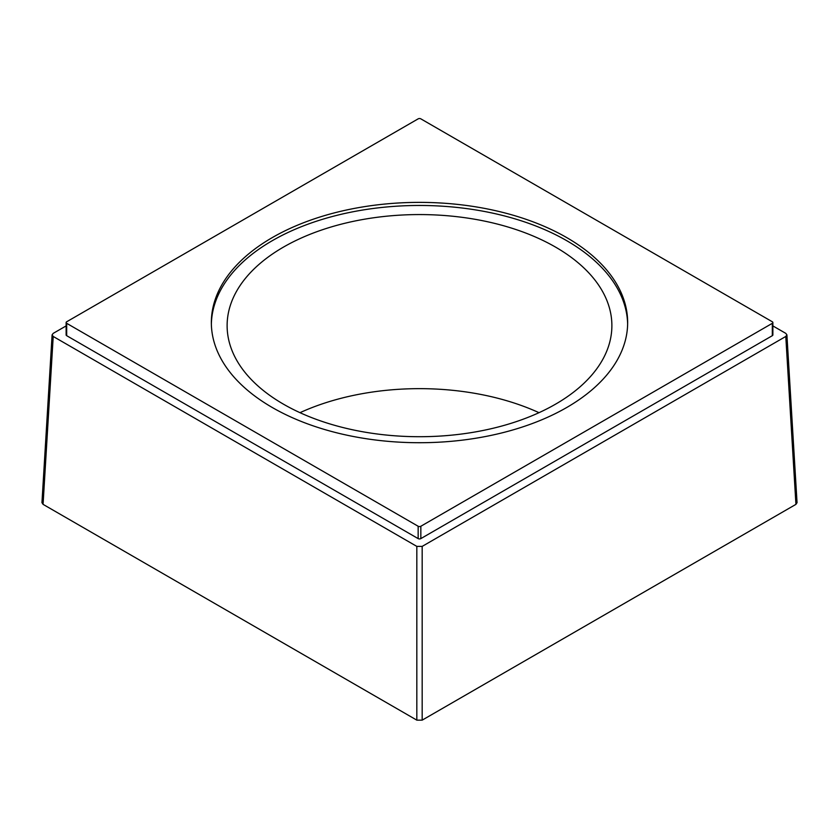 <?xml version="1.0" encoding="UTF-8"?>
<svg xmlns="http://www.w3.org/2000/svg" width="839" height="839" viewBox="0 0 839 839"><rect width="100%" height="100%" fill="white"/><g stroke="black" fill="none" stroke-linecap="round" stroke-linejoin="round"><path stroke-width="1.26" d="M555.533 247.096A192.383 111.073 0 0 0 345.878 223.027A192.383 111.073 0 0 0 227.117 325.637A192.383 111.073 0 0 0 283.467 404.178A192.383 111.073 0 0 0 493.122 428.257A192.383 111.073 0 0 0 611.883 325.637A192.383 111.073 0 0 0 555.533 247.096M539.016 412.683A192.383 111.073 0 0 0 299.984 412.683M627.635 324.095A208.156 120.176 0 0 0 497.915 214.323A208.156 120.176 0 0 0 272.318 240.667A208.156 120.176 0 0 0 211.365 324.095M272.318 237.573A208.156 120.176 0 0 0 211.344 322.554A208.156 120.176 0 0 0 339.847 433.574A208.156 120.176 0 0 0 566.682 407.523A208.156 120.176 0 0 0 627.656 322.554A208.156 120.176 0 0 0 499.153 211.522A208.156 120.176 0 0 0 272.318 237.573M418.158 118.855L66.68 321.777A1.888 1.091 0 0 0 66.134 322.554A1.888 1.091 0 0 0 66.68 323.319L418.158 526.252A1.888 1.091 0 0 0 420.842 526.252L772.32 323.319A1.888 1.091 0 0 0 772.866 322.554A1.888 1.091 0 0 0 772.32 321.777L420.842 118.855A1.888 1.091 0 0 0 418.158 118.855M797.04 502.645L795.938 504.354L422.174 720.145L416.826 720.145L43.062 504.354L41.96 502.645M66.68 323.319L66.68 335.684A1.888 1.091 180 0 1 66.134 334.908L66.134 322.554M66.68 335.684L418.158 538.607A1.888 1.091 180 0 0 420.842 538.607L772.32 335.684A1.888 1.091 180 0 0 772.866 334.908L772.866 322.554M66.134 325.91L53.214 333.366L52.102 334.834L53.214 336.46L416.826 546.388L422.174 546.388L785.786 336.46L786.898 334.834L785.786 333.366L772.866 325.91M418.158 526.252L418.158 538.607M420.842 526.252L420.842 538.607M772.32 323.319L772.32 335.684M416.826 720.145L416.826 546.388M422.174 720.145L422.174 546.388M795.938 504.354L785.786 336.46M43.062 504.354L53.214 336.46M797.05 502.729L786.898 334.834M41.95 502.729L52.102 334.834"/></g></svg>
